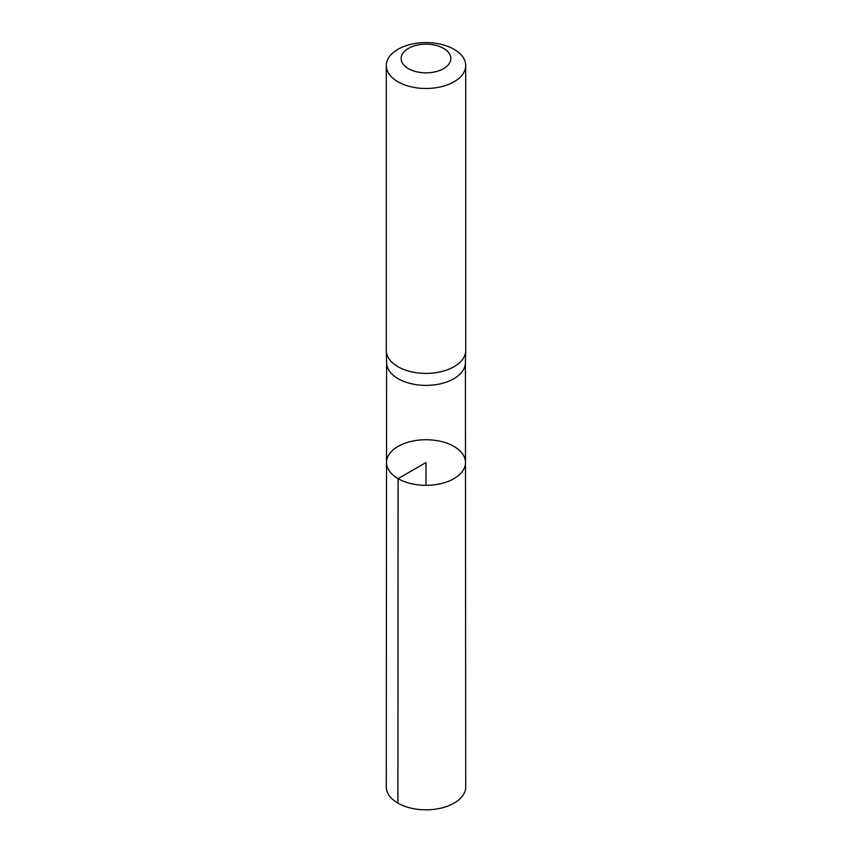 <?xml version="1.0" encoding="UTF-8"?>
<svg xmlns="http://www.w3.org/2000/svg" width="852" height="852" viewBox="0 0 852 852"><rect width="100%" height="100%" fill="white"/><g stroke="black" fill="none" stroke-linecap="round" stroke-linejoin="round"><path stroke-width="1.28" d="M386.595 362.611A39.405 22.748 0 0 0 386.606 362.973A39.405 22.748 0 0 0 398.14 378.714A39.405 22.748 0 0 0 440.803 383.709A39.405 22.748 0 0 0 465.394 362.973L465.724 350.811A39.724 22.94 180 0 1 440.921 371.717A39.724 22.94 180 0 1 397.905 366.68A39.724 22.94 180 0 1 386.275 350.811A39.724 22.94 180 0 1 386.275 350.46L386.275 65.54A39.724 22.94 180 0 1 426 42.6A39.724 22.94 180 0 1 465.724 65.54A39.724 22.94 180 0 1 441.208 86.734A39.724 22.94 180 0 1 397.905 81.76A39.724 22.94 180 0 1 386.275 65.54M398.086 478.654A39.48 22.791 180 0 1 386.52 462.529A39.48 22.791 180 0 1 426 439.738A39.48 22.791 180 0 1 465.48 462.529A39.48 22.791 180 0 1 441.112 483.595A39.48 22.791 180 0 1 398.086 478.654A39.48 22.791 180 0 1 386.52 462.529L386.275 786.897A39.724 22.94 180 0 0 397.905 803.127A39.724 22.94 180 0 0 441.208 808.09A39.724 22.94 180 0 0 465.724 786.897L465.48 462.529A39.48 22.791 180 0 1 441.112 483.595A39.48 22.791 180 0 1 398.086 478.654M465.724 65.54L465.724 350.46A39.724 22.94 180 0 1 465.724 350.811M408.438 68.65A24.836 14.335 180 0 1 419.578 44.666A24.836 14.335 180 0 1 449.984 62.228A24.836 14.335 180 0 1 408.438 68.65M426 485.331L426 462.54L398.086 478.654L397.905 803.127M386.595 362.792L386.52 462.529M465.405 362.792L465.48 462.529M386.606 362.973L386.275 350.811"/></g></svg>
